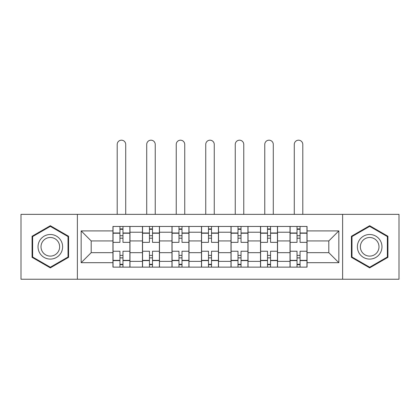 <?xml version="1.0" encoding="UTF-8"?>
<svg xmlns="http://www.w3.org/2000/svg" width="420" height="420" viewBox="0 0 420 420"><rect width="100%" height="100%" fill="white"/><g stroke="black" fill="none" stroke-linecap="round" stroke-linejoin="round"><path stroke-width="0.63" d="M342.62 279.242L399 279.242L399 214.352L21 214.352L21 279.242L342.62 279.242L342.62 214.352M142.459 267.136L142.459 232.228L129.974 232.228L129.974 267.136M129.974 232.228L129.974 226.459M142.459 232.228L142.459 226.459M159.484 226.459L159.484 267.136M171.974 267.136L171.974 226.459M189 226.459L189 267.136M201.484 267.136L201.484 226.459M218.516 226.459L218.516 267.136M231 267.136L231 226.459M248.026 226.459L248.026 267.136M260.516 267.136L260.516 226.459M277.541 226.459L277.541 267.136M290.026 267.136L290.026 226.459M290.026 252.662L277.541 252.662M260.516 252.662L248.026 252.662M231 252.662L218.516 252.662M201.484 252.662L189 252.662M171.974 252.662L159.484 252.662M142.459 252.662L129.974 252.662M290.026 240.933L277.541 240.933M260.516 240.933L248.026 240.933M231 240.933L218.516 240.933M201.484 240.933L189 240.933M171.974 240.933L159.484 240.933M142.459 240.933L129.974 240.933M91.187 252.662L112.948 252.662L112.948 240.933L91.187 240.933L91.187 252.662L81.16 262.689L81.16 230.906L112.948 230.906L112.948 240.933M307.052 240.933L307.052 252.662L328.813 252.662L328.813 240.933L307.052 240.933L307.052 226.459L112.948 226.459L112.948 230.906M307.052 230.906L338.84 230.906L338.84 262.689L307.052 262.689L307.052 252.662M112.948 252.662L112.948 267.136L307.052 267.136L307.052 262.689M112.948 262.689L81.16 262.689M77.38 279.242L77.38 214.352M68.581 236.255L50.327 225.713L32.067 236.255L32.067 257.334L50.327 267.876L68.581 257.334L68.581 236.255M387.933 236.255L369.673 225.713L351.419 236.255L351.419 257.334L369.673 267.876L387.933 257.334L387.933 236.255M122.971 264.296L119.947 264.296M119.947 229.294L122.971 229.294M152.486 264.296L149.457 264.296M149.457 229.294L152.486 229.294M182.002 264.296L178.972 264.296M178.972 229.294L182.002 229.294M211.512 264.296L208.488 264.296M208.488 229.294L211.512 229.294M241.028 264.296L237.998 264.296M237.998 229.294L241.028 229.294M270.543 264.296L267.514 264.296M267.514 229.294L270.543 229.294M300.053 264.296L297.029 264.296M297.029 229.294L300.053 229.294M81.16 230.906L91.187 240.933M328.813 252.662L338.84 262.689M328.813 240.933L338.84 230.906M129.88 267.136L129.88 242.351L122.971 242.351L122.971 226.459M119.947 226.459L119.947 242.351L113.043 242.351L113.043 226.459M125.717 214.352L125.717 144.443A4.258 4.258 0 0 0 121.459 140.185A4.258 4.258 0 0 0 117.201 144.443L117.201 214.352M129.88 242.351L129.88 226.459M113.043 267.136L113.043 251.244L119.947 251.244L119.947 267.136M122.971 267.136L122.971 251.244L129.88 251.244M119.947 238.187L122.971 238.187M113.043 251.244L113.043 242.351M122.971 255.402L119.947 255.402M122.971 264.673L119.947 264.673M119.947 257.864L122.971 257.864M122.971 235.73L119.947 235.73M119.947 228.916L122.971 228.916M39.674 252.945A12.296 12.296 0 0 0 56.474 257.444A12.296 12.296 0 0 0 60.974 240.65A12.296 12.296 0 0 0 44.174 236.145A12.296 12.296 0 0 0 39.674 252.945M42.263 251.449A9.308 9.308 0 0 0 54.978 254.861A9.308 9.308 0 0 0 58.385 242.141A9.308 9.308 0 0 0 45.67 238.733A9.308 9.308 0 0 0 42.263 251.449M50.327 226.37L68.014 236.581L68.014 257.009L50.327 267.22L32.634 257.009L32.634 236.581L50.327 226.37M359.026 252.945A12.296 12.296 0 0 0 375.827 257.444A12.296 12.296 0 0 0 380.326 240.65A12.296 12.296 0 0 0 363.526 236.145A12.296 12.296 0 0 0 359.026 252.945M361.615 251.449A9.308 9.308 0 0 0 374.33 254.861A9.308 9.308 0 0 0 377.738 242.141A9.308 9.308 0 0 0 365.022 238.733A9.308 9.308 0 0 0 361.615 251.449M369.673 226.37L387.366 236.581L387.366 257.009L369.673 267.22L351.986 257.009L351.986 236.581L369.673 226.37M159.39 267.136L159.39 242.351L152.486 242.351L152.486 226.459M149.457 226.459L149.457 242.351L142.553 242.351L142.553 226.459M155.232 214.352L155.232 144.443A4.258 4.258 0 0 0 150.974 140.185A4.258 4.258 0 0 0 146.716 144.443L146.716 214.352M159.39 242.351L159.39 226.459M142.553 267.136L142.553 251.244L149.457 251.244L149.457 267.136M152.486 267.136L152.486 251.244L159.39 251.244M149.457 238.187L152.486 238.187M142.553 251.244L142.553 242.351M152.486 255.402L149.457 255.402M152.486 264.673L149.457 264.673M149.457 257.864L152.486 257.864M152.486 235.73L149.457 235.73M149.457 228.916L152.486 228.916M188.906 267.136L188.906 242.351L182.002 242.351L182.002 226.459M178.972 226.459L178.972 242.351L172.069 242.351L172.069 226.459M184.742 214.352L184.742 144.443A4.258 4.258 0 0 0 180.484 140.185A4.258 4.258 0 0 0 176.232 144.443L176.232 214.352M188.906 242.351L188.906 226.459M172.069 267.136L172.069 251.244L178.972 251.244L178.972 267.136M182.002 267.136L182.002 251.244L188.906 251.244M178.972 238.187L182.002 238.187M172.069 251.244L172.069 242.351M182.002 255.402L178.972 255.402M182.002 264.673L178.972 264.673M178.972 257.864L182.002 257.864M182.002 235.73L178.972 235.73M178.972 228.916L182.002 228.916M218.421 267.136L218.421 242.351L211.512 242.351L211.512 226.459M208.488 226.459L208.488 242.351L201.579 242.351L201.579 226.459M214.258 214.352L214.258 144.443A4.258 4.258 0 0 0 210 140.185A4.258 4.258 0 0 0 205.742 144.443L205.742 214.352M218.421 242.351L218.421 226.459M201.579 267.136L201.579 251.244L208.488 251.244L208.488 267.136M211.512 267.136L211.512 251.244L218.421 251.244M208.488 238.187L211.512 238.187M201.579 251.244L201.579 242.351M211.512 255.402L208.488 255.402M211.512 264.673L208.488 264.673M208.488 257.864L211.512 257.864M211.512 235.73L208.488 235.73M208.488 228.916L211.512 228.916M247.931 267.136L247.931 242.351L241.028 242.351L241.028 226.459M237.998 226.459L237.998 242.351L231.095 242.351L231.095 226.459M243.768 214.352L243.768 144.443A4.258 4.258 0 0 0 239.516 140.185A4.258 4.258 0 0 0 235.258 144.443L235.258 214.352M247.931 242.351L247.931 226.459M231.095 267.136L231.095 251.244L237.998 251.244L237.998 267.136M241.028 267.136L241.028 251.244L247.931 251.244M237.998 238.187L241.028 238.187M231.095 251.244L231.095 242.351M241.028 255.402L237.998 255.402M241.028 264.673L237.998 264.673M237.998 257.864L241.028 257.864M241.028 235.73L237.998 235.73M237.998 228.916L241.028 228.916M277.447 267.136L277.447 242.351L270.543 242.351L270.543 226.459M267.514 226.459L267.514 242.351L260.61 242.351L260.61 226.459M273.284 214.352L273.284 144.443A4.258 4.258 0 0 0 269.026 140.185A4.258 4.258 0 0 0 264.768 144.443L264.768 214.352M277.447 242.351L277.447 226.459M260.61 267.136L260.61 251.244L267.514 251.244L267.514 267.136M270.543 267.136L270.543 251.244L277.447 251.244M267.514 238.187L270.543 238.187M260.61 251.244L260.61 242.351M270.543 255.402L267.514 255.402M270.543 264.673L267.514 264.673M267.514 257.864L270.543 257.864M270.543 235.73L267.514 235.73M267.514 228.916L270.543 228.916M306.957 267.136L306.957 242.351L300.053 242.351L300.053 226.459M297.029 226.459L297.029 242.351L290.12 242.351L290.12 226.459M302.799 214.352L302.799 144.443A4.258 4.258 0 0 0 298.541 140.185A4.258 4.258 0 0 0 294.284 144.443L294.284 214.352M306.957 242.351L306.957 226.459M290.12 267.136L290.12 251.244L297.029 251.244L297.029 267.136M300.053 267.136L300.053 251.244L306.957 251.244M297.029 238.187L300.053 238.187M290.12 251.244L290.12 242.351M300.053 255.402L297.029 255.402M300.053 264.673L297.029 264.673M297.029 257.864L300.053 257.864M300.053 235.73L297.029 235.73M297.029 228.916L300.053 228.916M260.516 232.228L248.026 232.228M231 232.228L218.516 232.228M201.484 232.228L189 232.228M171.974 232.228L159.484 232.228M290.026 232.228L277.541 232.228M260.516 261.366L248.026 261.366M231 261.366L218.516 261.366M201.484 261.366L189 261.366M171.974 261.366L159.484 261.366M142.459 261.366L129.974 261.366M290.026 261.366L277.541 261.366M129.88 232.984L122.971 232.984M119.947 232.984L113.043 232.984M119.947 233.237L113.043 233.237M119.947 260.353L113.043 260.353M119.947 260.605L113.043 260.605M129.88 260.605L122.971 260.605M129.88 233.237L122.971 233.237M129.88 260.353L122.971 260.353M159.39 232.984L152.486 232.984M149.457 232.984L142.553 232.984M149.457 233.237L142.553 233.237M149.457 260.353L142.553 260.353M149.457 260.605L142.553 260.605M159.39 260.605L152.486 260.605M159.39 233.237L152.486 233.237M159.39 260.353L152.486 260.353M188.906 232.984L182.002 232.984M178.972 232.984L172.069 232.984M178.972 233.237L172.069 233.237M178.972 260.353L172.069 260.353M178.972 260.605L172.069 260.605M188.906 260.605L182.002 260.605M188.906 233.237L182.002 233.237M188.906 260.353L182.002 260.353M218.421 232.984L211.512 232.984M208.488 232.984L201.579 232.984M208.488 233.237L201.579 233.237M208.488 260.353L201.579 260.353M208.488 260.605L201.579 260.605M218.421 260.605L211.512 260.605M218.421 233.237L211.512 233.237M218.421 260.353L211.512 260.353M247.931 232.984L241.028 232.984M237.998 232.984L231.095 232.984M237.998 233.237L231.095 233.237M237.998 260.353L231.095 260.353M237.998 260.605L231.095 260.605M247.931 260.605L241.028 260.605M247.931 233.237L241.028 233.237M247.931 260.353L241.028 260.353M277.447 232.984L270.543 232.984M267.514 232.984L260.61 232.984M267.514 233.237L260.61 233.237M267.514 260.353L260.61 260.353M267.514 260.605L260.61 260.605M277.447 260.605L270.543 260.605M277.447 233.237L270.543 233.237M277.447 260.353L270.543 260.353M306.957 232.984L300.053 232.984M297.029 232.984L290.12 232.984M297.029 233.237L290.12 233.237M297.029 260.353L290.12 260.353M297.029 260.605L290.12 260.605M306.957 260.605L300.053 260.605M306.957 233.237L300.053 233.237M306.957 260.353L300.053 260.353"/></g></svg>
